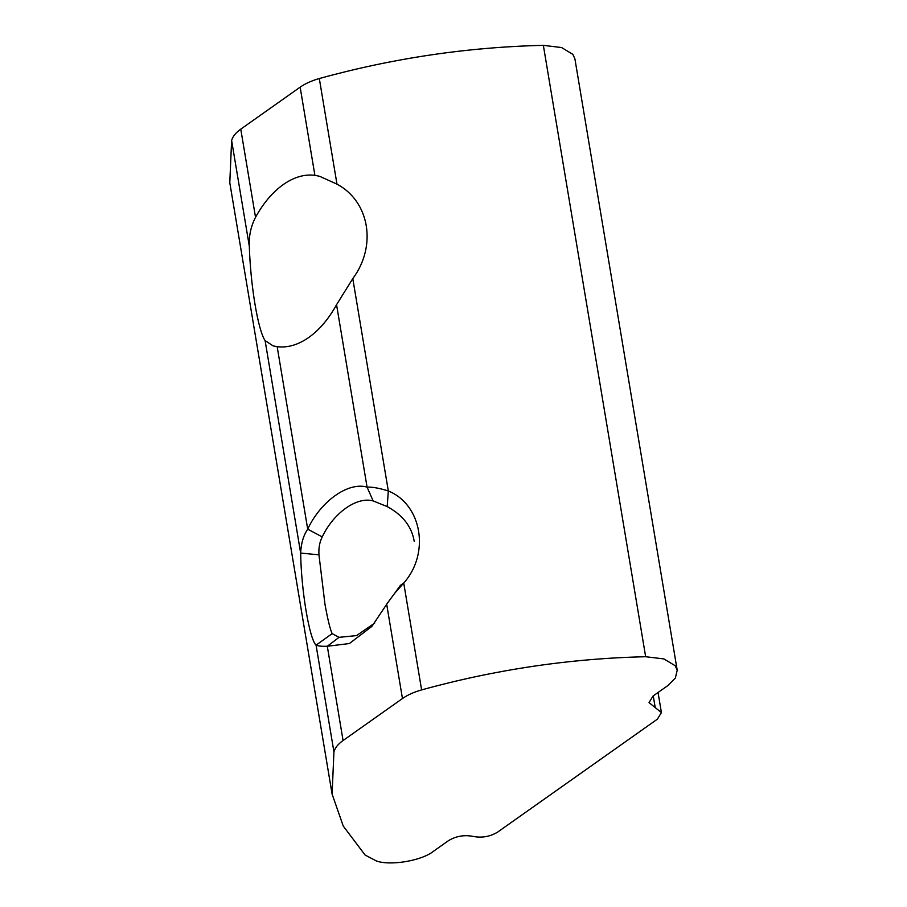 <?xml version="1.0" encoding="UTF-8"?>
<svg xmlns="http://www.w3.org/2000/svg" width="907" height="907" viewBox="0 0 907 907"><rect width="100%" height="100%" fill="white"/><g stroke="black" fill="none" stroke-linecap="round" stroke-linejoin="round"><path stroke-width="1.36" d="M319.309 78.535L336.985 184.144L319.615 176.298L314.899 175.323C304.514 174.019 293.959 177.103 283.245 184.575C272.565 192.239 263.313 203.145 255.525 217.306C250.91 226.274 248.835 235.877 249.3 246.137L231.625 140.528C232.645 136.572 235.684 132.773 240.763 129.145L300.149 87.163C305.308 83.557 311.691 80.678 319.309 78.535C393.219 58.139 467.91 47.085 543.35 45.35L561.592 47.549L572.884 54.363L574.902 58.853L677.212 670.228L675.364 678.051L667.892 685.533L653.029 696.054L649.027 702.608L655.217 707.596L653.255 695.884M386.711 604.232L371.915 626.374L349.399 643.539L327.302 646.26C322.019 646.453 318.278 646.09 316.067 645.172C309.366 638.902 301.181 590.151 300.659 553.089L265.105 340.601C258.019 330.273 250.559 285.898 249.3 246.137M265.105 340.601L273.12 345.884L277.168 346.689C287.553 347.982 298.108 344.898 308.822 337.427C319.513 329.774 328.753 318.856 336.554 304.707L352.789 278.619L388.321 490.959C421.891 504.587 430.235 553.372 403.728 583.042L394.511 593.507L386.677 604.198L402.459 698.537L343.073 740.52C337.994 744.148 334.944 747.946 333.935 751.903L316.067 645.172L332.143 633.63L339.048 637.338L356.53 635.603L374.67 623.109M414.216 541.354C411.778 526.638 402.765 515.04 387.187 506.582L373.14 500.925C356.995 496.276 333.572 512.829 322.234 536.91C319.627 542.046 318.538 548.009 318.958 554.823L324.978 604.3C327.699 619.368 330.091 629.152 332.143 633.63M394.636 593.359L400.372 585.4L403.728 583.042L421.619 689.91C495.528 669.513 570.208 658.459 645.659 656.725L663.901 658.924L675.193 665.738L677.212 670.228M658.051 692.495L661.407 712.585L657.416 719.138L497.535 832.173C489.961 836.696 481.798 838.102 473.035 836.401C464.271 834.689 456.108 836.107 448.523 840.63L433.659 851.14C422.174 860.63 390.724 866.049 376.473 861.004L365.124 855.063L343.231 826.039L332.098 794.067L333.935 751.903M307.666 529.144C320.897 501.027 348.231 481.685 367.074 487.116C372.119 486.855 379.194 488.136 388.321 490.959L387.187 506.582M332.098 794.067L229.788 182.692L231.625 140.528M336.985 184.144C369.5 201.445 377.153 245.876 352.789 278.619M661.407 712.585L655.217 707.596M421.619 689.91C414 692.052 407.617 694.932 402.459 698.537M318.958 554.823L300.659 553.089C301.079 543.395 303.437 535.425 307.711 529.178L322.234 536.91M373.14 500.925L367.074 487.116L336.554 304.707M343.073 740.52L327.302 646.26L339.048 637.338M277.168 346.689L307.711 529.178M314.899 175.323L300.149 87.163M240.763 129.145L255.525 217.306M543.35 45.35L645.659 656.725"/></g></svg>
